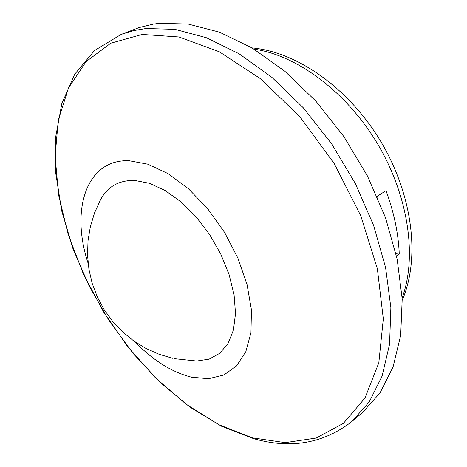 <?xml version="1.0" encoding="UTF-8"?>
<svg xmlns="http://www.w3.org/2000/svg" width="467" height="467" viewBox="0 0 467 467"><rect width="100%" height="100%" fill="white"/><g stroke="black" fill="none" stroke-linecap="round" stroke-linejoin="round"><path stroke-width="0.7" d="M121.146 34.441L139.213 27.541L153.462 24.103L159.095 23.35L188.026 24.027L219.414 32.159L252.116 47.949L284.759 71.165L315.85 101.105L343.875 136.586L367.453 176.012L385.462 217.529L397.16 259.15L402.204 298.991L400.686 335.376L393.051 366.998L379.998 392.928L362.415 412.63L351.733 421.648L369.199 401.994L382.105 376.028L389.566 344.272L390.873 307.654L385.584 267.498L373.629 225.485L355.34 183.531L331.488 143.638L303.211 107.708L271.905 77.353L239.098 53.775L206.297 37.693L174.88 29.339L145.978 28.522L133.118 30.694L121.146 34.441L94.556 50.506L74.714 74.195L61.831 103.621L55.655 137.117L55.766 173.263L61.691 210.81L72.934 248.619L88.963 285.67L109.266 320.981L133.276 353.624L160.42 382.671L190.051 407.183L221.434 426.19L253.739 438.688C290.661 449.178 323.322 443.504 351.733 421.648M88.111 263.283C70.447 210.057 86.051 159.089 129.096 160.724L147.916 164.209L168.067 173.631L188.382 188.674L207.587 208.591L224.458 232.222L237.89 258.088L247.049 284.537L251.444 309.907L250.96 332.697L245.823 351.669L236.53 365.947L223.804 375.024L208.475 378.725L191.406 377.161C171.891 372.217 153.018 360.39 134.794 341.669M172.889 358.347L159.078 354.266L145.926 348.405L133.65 340.875L122.471 331.792L112.582 321.319L104.153 309.639L97.329 296.948L92.233 283.475L88.952 269.453L87.539 255.116L88.024 240.727L90.388 226.524L94.597 212.754L100.58 199.66C107.667 186.508 119.062 180.104 134.77 180.443L149.487 183.303L165.143 190.501L180.939 201.808L196.029 216.729L209.572 234.498L220.809 254.176L229.122 274.666L234.09 294.84L235.52 313.631L233.43 330.093L228.059 343.484L219.788 353.268L209.134 359.141L196.671 361.02L174.255 358.644M377.108 196.391L386.005 190.641C394.037 212.473 398.456 233.628 399.267 254.095L396.004 253.779M377.996 198.463L377.505 196.134M399.267 254.095L396.512 256.074M254.101 49.146C296.831 55.147 346.572 91.836 377.622 143.97C408.666 196.105 417.229 257.317 402.145 297.742M142.178 34.447L179.001 36.992L219.373 51.802L260.749 78.882L300.112 117.042L334.36 163.812L360.752 215.719L377.365 268.735L383.314 318.879L378.819 362.783L364.978 398.042L343.478 423.265L316.258 438.028L285.261 442.628L252.273 437.824L218.83 424.666L186.234 404.305L155.546 377.92L127.672 346.648L103.37 311.606L83.33 273.901L68.205 234.638L58.603 195.025L55.118 156.352L58.282 120.101L68.521 87.919L86.062 61.638L110.807 43.192L142.178 34.447M252.022 47.897C297.712 51.942 349.339 88.8 381.054 141.927C412.653 195.124 420.463 258.07 402.256 300.17"/></g></svg>
